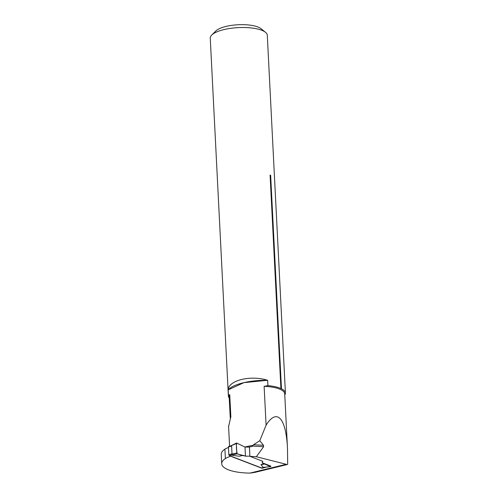 <?xml version="1.0" encoding="UTF-8"?>
<svg xmlns="http://www.w3.org/2000/svg" width="498" height="498" viewBox="0 0 498 498"><rect width="100%" height="100%" fill="white"/><g stroke="black" fill="none" stroke-linecap="round" stroke-linejoin="round"><path stroke-width="0.75" d="M264.127 386.342A27.813 8.871 -2.9 0 1 284.719 393.843L287.495 448.623L287.688 464.36L249.871 473.1L286.213 464.292L256.346 456.728L249.915 456.336L249.436 446.93L252.088 446.507L253.519 444.714L263.517 445.324L259.782 440.718L266.094 425.168L264.127 386.342L267.905 385.633L267.631 380.285L243.927 382.645L228.177 389.847L228.451 395.194L229.74 394.677L230.854 416.739L228.594 426.618M256.346 456.728L263.604 446.725L252.542 446.059M287.495 448.623C286.082 417.853 276.919 407.8 266.094 425.168M263.517 445.324L263.604 446.725M259.782 440.718L253.519 444.714M286.91 464.622L287.688 464.36M250.463 473.075L255.387 472.26M249.871 473.1A34.269 10.931 -2.9 0 1 221.716 463.787A34.269 10.931 -2.9 0 1 225.389 458.515L224.909 449.109A34.269 10.931 177.1 0 0 221.243 454.381L221.716 463.787M267.905 385.633A28.554 9.107 -2.9 0 1 280.909 388.527L281.47 388.795A28.554 9.107 -2.9 0 1 285.422 393.103A28.554 9.107 -2.9 0 1 285.354 393.899L284.775 394.914M249.915 456.336L262.813 461.297L262.16 462.742L270.837 466.128A0.685 0.38 -105.8 0 1 270.439 466.614L264.724 464.024L260.958 464.671L263.174 467.392L263.896 467.317M266.374 467.087L261.96 468.269L230.58 456.199A41.807 13.334 177.1 0 0 225.389 458.515M229.229 398.014A28.554 9.107 -2.9 0 1 228.383 395.991L210.256 38.159A28.554 9.107 -2.9 0 1 211.762 35.016A28.554 9.107 -2.9 0 1 235.573 27.801A28.554 9.107 -2.9 0 1 263.062 30.826A28.554 9.107 -2.9 0 1 265.478 32.295A28.554 9.107 -2.9 0 1 267.295 35.271L285.422 393.103M281.47 388.795L270.651 175.308L270.09 175.041L280.909 388.527M228.383 395.991A28.554 9.107 -2.9 0 1 228.451 395.194M228.177 389.847L228.177 389.847C228.507 380.316 250.575 374.907 267.638 380.285L267.631 380.285A34.269 10.931 -2.9 0 0 228.707 389.28M270.651 175.308L270.09 175.041A1.37 0.436 -2.9 0 0 270.277 175.196A1.37 0.436 -2.9 0 0 270.651 175.308M228.47 447.434A41.807 13.334 177.1 0 0 224.909 449.109M230.238 417.878L229.161 396.657A27.813 8.871 -2.9 0 1 229.74 394.677M211.762 35.016L215.864 30.963A23.985 7.651 -2.9 0 1 235.871 24.9A23.985 7.651 -2.9 0 1 258.96 27.446A23.985 7.651 -2.9 0 1 260.989 28.672L265.478 32.295M261.96 468.269L261.942 467.89M262.16 462.742L262.739 461.273M228.819 446.457A0.685 0.38 74.2 0 0 228.445 446.949L228.837 454.736A0.685 0.38 74.2 0 0 229.279 455.539L261.543 467.952A0.685 0.38 74.2 0 0 261.824 467.871M263.984 463.445L260.958 464.671M249.903 456.174L245.464 456.162L243.429 455.377L239.009 456.23L231.203 455.097L232.012 453.84L231.62 446.052L230.779 445.903L236.32 443.525A0.685 0.38 -105.8 0 1 236.712 443.039L245.004 447.08L245.464 456.162M249.442 447.092L245.004 447.08M236.32 443.525L236.799 453.043A0.685 0.38 74.2 0 0 237.26 453.852L231.203 455.097M237.26 453.852L242.943 455.651M236.799 453.043L231.887 454.045M249.417 447.086L249.878 456.168M270.439 466.614L263.174 467.392M264.724 464.024L264.37 463.588M236.712 443.039L245.004 447.08L245.464 456.162L237.26 453.852C236.419 450.883 236.145 445.467 236.712 443.039M252.934 445.374A34.269 10.931 177.1 0 0 244.916 447.042M229.279 455.539L231.24 454.985M261.543 467.952L263.504 467.398M228.837 454.736L232.012 453.84M228.445 446.949L231.62 446.052M229.584 446.189L228.563 426.033M287.053 464.584L254.59 472.453M261.699 467.958L263.809 467.361M228.669 446.451L230.941 445.803M263.529 467.392L270.576 466.638M230.86 445.847L236.506 443.039"/></g></svg>
